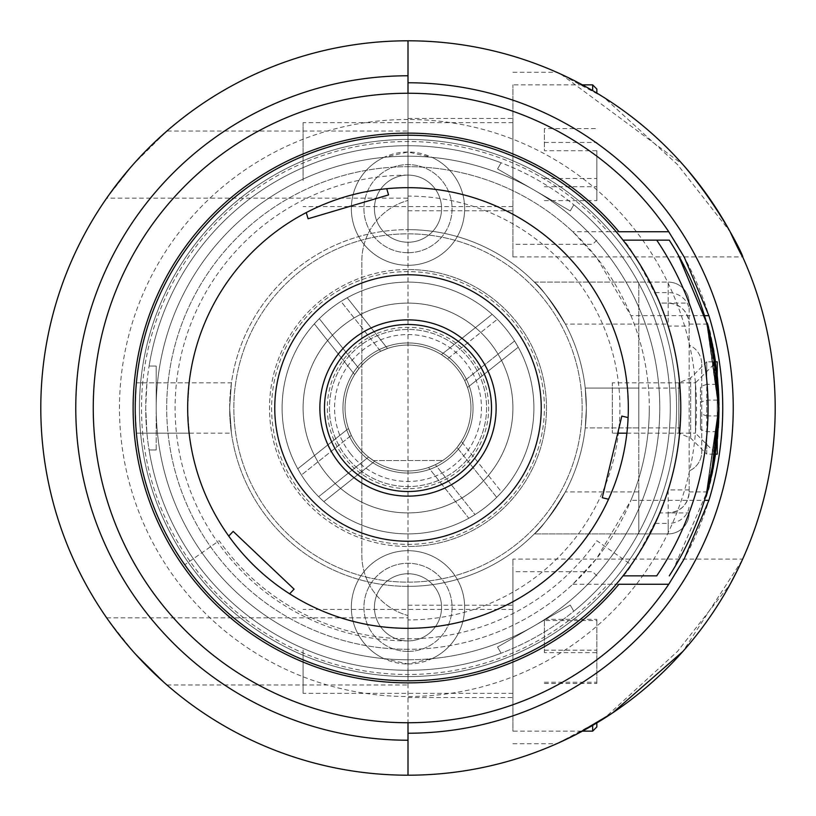 <?xml version="1.0" encoding="UTF-8"?>
<svg xmlns="http://www.w3.org/2000/svg" width="816" height="816" viewBox="0 0 816 816"><rect width="100%" height="100%" fill="white"/><g stroke="black" fill="none" stroke-linecap="round" stroke-linejoin="round"><path stroke-width="0.61" stroke-dasharray="4.08 3.06" d="M704.504 315.68L630.941 315.68L596.751 257.672L572.801 231.744A241.301 241.301 0 0 0 166.699 408A241.301 241.301 0 0 1 408 166.699L408 175.093A33.568 33.568 0 0 0 374.432 208.661A33.568 33.568 0 0 0 408 242.24A33.568 33.568 0 0 0 441.568 208.661A33.568 33.568 0 0 0 408 175.093A33.568 33.568 0 0 0 374.432 208.661A33.568 33.568 0 0 0 408 242.24A33.568 33.568 0 0 0 441.568 208.661A33.568 33.568 0 0 0 408 175.093L408 156.203A251.797 251.797 0 0 0 156.203 408A251.797 251.797 0 0 0 533.899 626.056L497.556 647.047L501.106 653.198A262.283 262.283 0 0 1 408 670.283A262.283 262.283 0 0 0 501.106 653.198A262.283 262.283 0 0 1 408 670.283A262.283 262.283 0 0 0 501.106 653.198L497.556 647.047L501.106 653.198L497.556 647.047L533.899 626.056A251.797 251.797 0 0 0 432.021 157.355L408 152.011L383.979 157.355A251.797 251.797 0 0 0 156.203 408A251.797 251.797 0 0 0 533.899 626.056A251.797 251.797 0 0 0 408 156.203A251.797 251.797 0 0 0 156.203 408L156.203 366.037L149.093 366.037A262.283 262.283 0 0 1 501.106 162.802A262.283 262.283 0 0 0 149.093 366.037A262.283 262.283 0 0 1 501.106 162.802A262.283 262.283 0 0 0 149.093 366.037L156.203 366.037L156.203 408L156.203 366.037L149.093 366.037L156.203 366.037L156.203 408A251.797 251.797 0 0 0 383.979 658.645L408 663.989L432.021 658.645A56.651 56.651 0 0 0 408 550.688A56.651 56.651 0 0 0 383.979 658.645M408 573.76A33.568 33.568 0 0 0 374.432 607.339A33.568 33.568 0 0 0 408 640.907A33.568 33.568 0 0 0 441.568 607.339A33.568 33.568 0 0 0 408 573.76A33.568 33.568 0 0 0 374.432 607.339A33.568 33.568 0 0 0 408 640.907A33.568 33.568 0 0 0 441.568 607.339A33.568 33.568 0 0 0 408 573.76M408 512.917A104.917 104.917 0 0 0 512.917 408A104.917 104.917 0 0 0 408 303.083A104.917 104.917 0 0 0 303.083 408A104.917 104.917 0 0 0 408 512.917A104.917 104.917 0 0 0 512.917 408A104.917 104.917 0 0 0 408 303.083A104.917 104.917 0 0 0 303.083 408A104.917 104.917 0 0 0 408 512.917M408 533.899A125.899 125.899 0 0 0 533.899 408A125.899 125.899 0 0 0 408 282.101A125.899 125.899 0 0 0 282.101 408A125.899 125.899 0 0 0 408 533.899A125.899 125.899 0 0 0 533.899 408A125.899 125.899 0 0 0 408 282.101A125.899 125.899 0 0 0 282.101 408A125.899 125.899 0 0 0 408 533.899A125.899 125.899 0 0 1 282.101 408A125.899 125.899 0 0 1 408 282.101A125.899 125.899 0 0 1 533.899 408A125.899 125.899 0 0 1 408 533.899A125.899 125.899 0 0 1 282.101 408A125.899 125.899 0 0 1 408 282.101A125.899 125.899 0 0 1 533.899 408A125.899 125.899 0 0 1 408 533.899M135.803 390.201A272.779 272.779 0 0 1 136.384 382.816L135.221 408A272.779 272.779 0 0 0 408 680.779A272.779 272.779 0 0 0 667.539 324.064A272.779 272.779 0 0 1 680.779 408A272.779 272.779 0 0 0 408 135.221A272.779 272.779 0 0 0 135.221 408L135.803 425.809A272.779 272.779 0 0 0 136.384 433.184L135.221 408L136.384 382.816L189.128 382.816L187.68 408A220.32 220.32 0 0 0 408 628.32A220.32 220.32 0 0 0 628.32 408A220.32 220.32 0 0 0 386.723 188.71A220.32 220.32 0 0 1 628.116 417.598A220.32 220.32 0 0 0 628.32 408L627.412 427.931L628.32 408L627.412 388.069L680.044 388.069L680.779 408A272.779 272.779 0 0 1 667.539 491.936C658.237 516.926 652.392 530.91 649.985 533.899A272.779 272.779 0 0 0 651.729 530.482A272.779 272.779 0 0 0 652.82 528.299M658.645 515.63L649.985 533.899L638.816 533.899L638.816 282.101L638.816 533.899L638.816 491.936L638.816 533.899L649.985 533.899C652.382 530.92 658.237 516.936 667.539 491.936A272.779 272.779 0 0 0 680.779 408L679.616 433.184A272.779 272.779 0 0 0 408 135.221A272.779 272.779 0 0 1 680.779 408A272.779 272.779 0 0 1 408 680.779A272.779 272.779 0 0 0 680.779 408A272.779 272.779 0 0 0 408 135.221A272.779 272.779 0 0 1 680.779 408A272.779 272.779 0 0 1 408 680.779A272.779 272.779 0 0 0 680.779 408A272.779 272.779 0 0 0 408 135.221A272.779 272.779 0 0 1 680.779 408A272.779 272.779 0 0 1 408 680.779A272.779 272.779 0 0 0 680.779 408A272.779 272.779 0 0 0 408 135.221A272.779 272.779 0 0 0 135.221 408A272.779 272.779 0 0 0 408 680.779A272.779 272.779 0 0 1 135.221 408A272.779 272.779 0 0 1 408 135.221A272.779 272.779 0 0 0 184.773 564.774L219.157 540.712A230.816 230.816 0 0 0 596.843 540.712L631.227 564.774A272.779 272.779 0 0 1 135.221 408A272.779 272.779 0 0 1 408 135.221A272.779 272.779 0 0 0 135.221 408A272.779 272.779 0 0 0 408 680.779A272.779 272.779 0 0 1 184.773 564.774L219.157 540.712A230.816 230.816 0 0 0 596.843 540.712L631.227 564.774A272.779 272.779 0 0 0 408 135.221A272.779 272.779 0 0 0 135.221 408A272.779 272.779 0 0 0 408 680.779A272.779 272.779 0 0 1 135.221 408A272.779 272.779 0 0 1 408 135.221L408 40.8L408 135.221A272.779 272.779 0 0 0 135.221 408L136.384 433.184L146.921 433.184L145.717 408L146.921 433.184M408 676.576A268.576 268.576 0 0 0 676.576 408A268.576 268.576 0 0 0 408 139.424A268.576 268.576 0 0 1 676.576 408A268.576 268.576 0 0 1 408 676.576A268.576 268.576 0 0 0 676.576 408A268.576 268.576 0 0 0 408 139.424A268.576 268.576 0 0 1 676.576 408A268.576 268.576 0 0 1 408 676.576A268.576 268.576 0 0 1 139.424 408A268.576 268.576 0 0 1 408 139.424A268.576 268.576 0 0 1 676.576 408A268.576 268.576 0 0 1 408 676.576A268.576 268.576 0 0 1 139.424 408A268.576 268.576 0 0 1 408 139.424A268.576 268.576 0 0 1 676.576 408A268.576 268.576 0 0 1 408 676.576A268.576 268.576 0 0 1 139.424 408A268.576 268.576 0 0 1 408 139.424A268.576 268.576 0 0 0 139.424 408A268.576 268.576 0 0 0 408 676.576A268.576 268.576 0 0 1 139.424 408A268.576 268.576 0 0 1 408 139.424A268.576 268.576 0 0 0 139.424 408A268.576 268.576 0 0 0 408 676.576M408 470.944A62.944 62.944 0 0 0 470.944 408A62.944 62.944 0 0 0 408 345.056A62.944 62.944 0 0 0 345.056 408A62.944 62.944 0 0 0 442.619 460.571A62.944 62.944 0 0 1 408 470.944A62.944 62.944 0 0 0 470.944 408A62.944 62.944 0 0 0 408 345.056A62.944 62.944 0 0 0 345.056 408A62.944 62.944 0 0 0 408 470.944A62.944 62.944 0 0 1 373.381 460.571A62.944 62.944 0 0 0 408 470.944M373.381 460.571L442.619 460.459L373.381 460.571M471.169 357.796A80.682 80.682 0 0 0 357.796 344.831A80.682 80.682 0 0 0 344.831 458.204A80.682 80.682 0 0 0 458.204 471.169A80.682 80.682 0 0 0 471.169 357.796M325.87 473.27A104.917 104.917 0 0 1 342.73 325.87A104.917 104.917 0 0 1 490.13 342.73A104.917 104.917 0 0 1 473.27 490.13A104.917 104.917 0 0 1 325.87 473.27A104.917 104.917 0 0 1 342.73 325.87A104.917 104.917 0 0 1 490.13 342.73A104.917 104.917 0 0 1 473.27 490.13A104.917 104.917 0 0 1 325.87 473.27M506.563 329.674A125.899 125.899 0 0 0 329.674 309.437A125.899 125.899 0 0 0 309.437 486.326A125.899 125.899 0 0 0 486.326 506.563A125.899 125.899 0 0 0 497.352 319.301L492.13 314.344L497.352 319.301L492.13 314.344L497.352 319.301L447.454 358.948L441.405 354.644L447.454 358.948L441.405 354.644L447.454 358.948L497.352 319.301A125.899 125.899 0 0 1 506.563 329.674A125.899 125.899 0 0 0 329.674 309.437A125.899 125.899 0 0 0 309.437 486.326A125.899 125.899 0 0 0 486.326 506.563A125.899 125.899 0 0 0 506.563 329.674A125.899 125.899 0 0 0 329.674 309.437A125.899 125.899 0 0 0 309.437 486.326A125.899 125.899 0 0 0 486.326 506.563A125.899 125.899 0 0 0 506.563 329.674A125.899 125.899 0 0 0 319.301 318.648L314.344 323.87L319.301 318.648L314.344 323.87L319.301 318.648L358.948 368.546L354.644 374.595L358.948 368.546L354.644 374.595L358.948 368.546L319.301 318.648A125.899 125.899 0 0 1 506.563 329.674A125.899 125.899 0 0 0 497.352 319.301A125.899 125.899 0 0 1 506.563 329.674A125.899 125.899 0 0 0 329.674 309.437A125.899 125.899 0 0 0 318.648 496.699L323.87 501.656L318.648 496.699L323.87 501.656L374.595 461.356L368.546 457.052L374.595 461.356L368.546 457.052L374.595 461.356L323.87 501.656L318.648 496.699L368.546 457.052L318.648 496.699A125.899 125.899 0 0 1 309.437 486.326A125.899 125.899 0 0 0 496.699 497.352L501.656 492.13L496.699 497.352L501.656 492.13L461.356 441.405L457.052 447.454L461.356 441.405L457.052 447.454L461.356 441.405L501.656 492.13L496.699 497.352L457.052 447.454L496.699 497.352A125.899 125.899 0 0 1 309.437 486.326A125.899 125.899 0 0 0 486.326 506.563A125.899 125.899 0 0 0 506.563 329.674A125.899 125.899 0 0 0 329.674 309.437A125.899 125.899 0 0 0 309.437 486.326A125.899 125.899 0 0 0 486.326 506.563A125.899 125.899 0 0 0 506.563 329.674A125.899 125.899 0 0 0 319.301 318.648A125.899 125.899 0 0 1 506.563 329.674A125.899 125.899 0 0 0 329.674 309.437A125.899 125.899 0 0 0 318.648 496.699A125.899 125.899 0 0 1 309.437 486.326A125.899 125.899 0 0 0 496.699 497.352A125.899 125.899 0 0 1 309.437 486.326A125.899 125.899 0 0 0 486.326 506.563A125.899 125.899 0 0 0 506.563 329.674A125.899 125.899 0 0 1 475.014 514.58L468.802 518.242L475.014 514.58A125.899 125.899 0 0 0 506.563 329.674A125.899 125.899 0 0 1 514.58 340.986L518.242 347.198L514.58 340.986A125.899 125.899 0 0 0 506.563 329.674A125.899 125.899 0 0 1 514.58 340.986A125.899 125.899 0 0 0 506.563 329.674A125.899 125.899 0 0 1 475.014 514.58A125.899 125.899 0 0 0 506.563 329.674M301.42 475.014A125.899 125.899 0 0 0 309.437 486.326A125.899 125.899 0 0 1 301.42 475.014L297.758 468.802L301.42 475.014A125.899 125.899 0 0 0 309.437 486.326A125.899 125.899 0 0 1 301.42 475.014L297.758 468.802L301.42 475.014L351.308 435.367A62.944 62.944 0 0 0 368.546 457.052A62.944 62.944 0 0 1 358.724 447.168A62.944 62.944 0 0 0 457.052 447.454A62.944 62.944 0 0 1 358.724 447.168A62.944 62.944 0 0 0 447.168 457.276A62.944 62.944 0 0 0 457.276 368.832A62.944 62.944 0 0 0 368.832 358.724A62.944 62.944 0 0 0 358.724 447.168A62.944 62.944 0 0 0 447.168 457.276A62.944 62.944 0 0 0 447.454 358.948A62.944 62.944 0 0 0 351.308 435.367L348.483 428.502L351.308 435.367A62.944 62.944 0 0 0 368.546 457.052A62.944 62.944 0 0 1 358.724 447.168A62.944 62.944 0 0 0 457.052 447.454A62.944 62.944 0 0 1 358.724 447.168A62.944 62.944 0 0 0 447.168 457.276A62.944 62.944 0 0 0 457.276 368.832A62.944 62.944 0 0 1 447.168 457.276A62.944 62.944 0 0 1 358.724 447.168A62.944 62.944 0 0 1 368.832 358.724A62.944 62.944 0 0 1 457.276 368.832A62.944 62.944 0 0 0 358.948 368.546A62.944 62.944 0 0 1 457.276 368.832A62.944 62.944 0 0 0 447.454 358.948A62.944 62.944 0 0 1 457.276 368.832A62.944 62.944 0 0 0 368.832 358.724A62.944 62.944 0 0 0 358.724 447.168A62.944 62.944 0 0 1 351.308 435.367L348.483 428.502L351.308 435.367L301.42 475.014M340.986 301.42A125.899 125.899 0 0 0 309.437 486.326A125.899 125.899 0 0 1 340.986 301.42L347.198 297.758L340.986 301.42A125.899 125.899 0 0 0 309.437 486.326A125.899 125.899 0 0 1 340.986 301.42L347.198 297.758L340.986 301.42L380.633 351.308A62.944 62.944 0 0 0 358.724 447.168A62.944 62.944 0 0 1 380.633 351.308L387.498 348.483L380.633 351.308A62.944 62.944 0 0 0 358.724 447.168A62.944 62.944 0 0 1 368.832 358.724A62.944 62.944 0 0 1 457.276 368.832A62.944 62.944 0 0 0 358.948 368.546A62.944 62.944 0 0 1 457.276 368.832A62.944 62.944 0 0 0 368.832 358.724A62.944 62.944 0 0 0 358.724 447.168A62.944 62.944 0 0 1 380.633 351.308L387.498 348.483L380.633 351.308L340.986 301.42M435.367 464.692A62.944 62.944 0 0 0 457.276 368.832A62.944 62.944 0 0 1 435.367 464.692L428.502 467.517L435.367 464.692A62.944 62.944 0 0 0 457.276 368.832A62.944 62.944 0 0 1 464.692 380.633L467.517 387.498L464.692 380.633A62.944 62.944 0 0 0 457.276 368.832A62.944 62.944 0 0 1 435.367 464.692L428.502 467.517L435.367 464.692L475.014 514.58L468.802 518.242L428.502 467.517L468.802 518.242L475.014 514.58L435.367 464.692M464.692 380.633A62.944 62.944 0 0 0 457.276 368.832A62.944 62.944 0 0 1 464.692 380.633L467.517 387.498L464.692 380.633L514.58 340.986L518.242 347.198L514.58 340.986L464.692 380.633M350.503 453.696A73.44 73.44 0 0 0 453.696 465.497A73.44 73.44 0 0 0 465.497 362.304A73.44 73.44 0 0 0 362.304 350.503A73.44 73.44 0 0 0 350.503 453.696M346.494 456.878A78.56 78.56 0 0 1 359.122 346.494A78.56 78.56 0 0 1 469.506 359.122A78.56 78.56 0 0 1 456.878 469.506A78.56 78.56 0 0 1 346.494 456.878A78.56 78.56 0 0 1 359.122 346.494A78.56 78.56 0 0 1 469.506 359.122A78.56 78.56 0 0 1 456.878 469.506A78.56 78.56 0 0 1 346.494 456.878M357.071 448.474A65.045 65.045 0 0 0 448.474 458.929A65.045 65.045 0 0 0 458.929 367.526A65.045 65.045 0 0 0 367.526 357.071A65.045 65.045 0 0 0 357.071 448.474A65.045 65.045 0 0 0 448.474 458.929A65.045 65.045 0 0 0 458.929 367.526A65.045 65.045 0 0 0 367.526 357.071A65.045 65.045 0 0 0 357.071 448.474M492.13 314.344L441.405 354.644L492.13 314.344M348.483 428.502L297.758 468.802L348.483 428.502M467.517 387.498L518.242 347.198L467.517 387.498M387.498 348.483L347.198 297.758L387.498 348.483M354.644 374.595L314.344 323.87L354.644 374.595M231.428 382.816L229.643 408L231.428 382.816L136.384 382.816L146.921 382.816L145.717 408A262.283 262.283 0 0 1 408 145.717A262.283 262.283 0 0 1 670.283 408A262.283 262.283 0 0 1 408 670.283A262.283 262.283 0 0 1 145.717 408L146.921 382.816M229.643 408L231.428 433.184L229.643 408A178.357 178.357 0 0 1 408 229.643A178.357 178.357 0 0 1 586.357 408L585.235 388.069L638.816 388.069L638.816 427.931L638.816 388.069L638.816 427.931L638.816 388.069L585.235 388.069L586.357 408A178.357 178.357 0 0 1 408 586.357A178.357 178.357 0 0 1 229.643 408A178.357 178.357 0 0 1 408 229.643A178.357 178.357 0 0 1 586.357 408L585.235 427.931L638.816 427.931L585.235 427.931L586.357 408A178.357 178.357 0 0 1 565.376 491.936C550.219 516.171 539.866 530.155 534.337 533.899C539.794 530.247 550.147 516.263 565.376 491.936A178.357 178.357 0 0 0 586.357 408L585.235 427.931L586.357 408A178.357 178.357 0 0 1 408 586.357A178.357 178.357 0 0 1 229.643 408M679.616 382.816L695.467 382.816L695.467 433.184L679.616 433.184L680.779 408L679.616 382.816L680.779 408L680.044 427.931L680.779 408A272.779 272.779 0 0 1 408 680.779A272.779 272.779 0 0 1 135.221 408A272.779 272.779 0 0 0 408 680.779L408 619.925A211.925 211.925 0 0 0 619.925 408A211.925 211.925 0 0 0 408 196.075L408 40.8A367.2 367.2 0 0 0 40.8 408A367.2 367.2 0 0 0 408 775.2L408 680.779A272.779 272.779 0 0 1 135.221 408L136.384 433.184L231.428 433.184M627.412 388.069L628.32 408A220.32 220.32 0 0 0 408 187.68A220.32 220.32 0 0 0 187.68 408L189.128 433.184L187.68 408A220.32 220.32 0 0 0 228.735 536.071A220.32 220.32 0 0 1 306.255 212.578A220.32 220.32 0 0 0 187.68 408L189.128 382.816M136.384 433.184L189.128 433.184M289.639 593.824A220.32 220.32 0 0 0 608.552 499.219A220.32 220.32 0 0 1 289.639 593.824L294.076 589.142L289.639 593.824A220.32 220.32 0 0 0 608.552 499.219A220.32 220.32 0 0 1 289.639 593.824L294.076 589.142L233.172 531.389L228.735 536.071A220.32 220.32 0 0 1 306.255 212.578L308.091 218.77L306.255 212.578A220.32 220.32 0 0 0 228.735 536.071L233.172 531.389L294.076 589.142M627.412 427.931L680.044 427.931M670.283 408A262.283 262.283 0 0 1 408 670.283A262.283 262.283 0 0 1 145.717 408A262.283 262.283 0 0 1 408 145.717A262.283 262.283 0 0 1 670.283 408M701.76 451.717L701.76 364.283L701.76 451.717A20.981 20.981 0 0 1 689.173 470.944A20.981 20.981 0 0 0 701.76 451.717A20.981 20.981 0 0 1 689.173 470.944L689.173 491.936C687.929 504.676 680.932 511.673 668.192 512.917L659.797 512.917C640.611 551.198 628.351 572.179 623.006 575.861A272.779 272.779 0 0 0 680.779 408L680.044 388.069M667.539 324.064C658.237 299.074 652.392 285.09 649.985 282.101C652.382 285.08 658.237 299.064 667.539 324.064L638.816 324.064L667.539 324.064M408 196.075L408 229.643A178.357 178.357 0 0 1 586.357 408A178.357 178.357 0 0 0 565.376 324.064C550.219 299.829 539.866 285.845 534.337 282.101C539.794 285.753 550.147 299.737 565.376 324.064A178.357 178.357 0 0 1 408 586.357L408 229.643A178.357 178.357 0 0 1 586.357 408A178.357 178.357 0 0 1 408 586.357L408 619.925M638.816 533.899L534.337 533.899L638.816 533.899M534.337 282.101L649.985 282.101L534.337 282.101M714.775 458.888L718.967 408L711.338 476.462L706.421 495.445A310.967 310.967 0 0 0 718.967 408L718.967 409.122C715.51 457.062 711.328 485.836 706.421 495.445A310.967 310.967 0 0 0 718.967 408L718.784 418.669L715.703 452.931C710.481 480.593 707.38 494.771 706.421 495.445A310.967 310.967 0 0 0 718.967 408L706.421 495.445A310.967 310.967 0 0 0 718.967 408L706.421 495.445L718.957 408A310.967 310.967 0 0 0 707.676 324.972L718.549 408A310.549 310.549 0 0 1 706.993 491.936L673.537 569.027M718.947 411.244L706.013 495.322A310.549 310.549 0 0 0 718.549 408L706.013 495.322A310.549 310.549 0 0 0 718.549 408L715.499 451.36C709.512 482.899 706.136 498.25 705.391 497.444L706.146 496.373M707.237 323.391L718.967 408.01A310.967 310.967 0 0 1 706.421 495.445L706.421 495.445A310.967 310.967 0 0 0 718.457 425.789A310.967 310.967 0 0 1 706.421 495.445L706.013 495.322A310.549 310.549 0 0 0 718.549 408L714.714 456.623L710.991 476.065L718.539 408L718.366 418.649L715.285 452.87C710.073 480.502 706.982 494.649 706.013 495.322A310.549 310.549 0 0 0 718.039 425.758A310.549 310.549 0 0 1 706.013 495.322A310.549 310.549 0 0 0 718.549 408L718.549 409.122C715.091 457.031 710.92 485.765 706.013 495.322A310.549 310.549 0 0 0 718.549 408L710.93 476.371L706.013 495.322C706.289 497.872 709.522 482.735 715.703 449.891L718.549 408L706.013 495.322A310.549 310.549 0 0 0 718.549 408L706.013 495.322A310.549 310.549 0 0 0 718.549 408C717.397 436.03 716.305 451.024 715.275 452.982L695.467 433.184L695.467 382.816L715.275 363.018C716.305 365.007 717.397 380.001 718.549 408L716.856 375.635M706.35 494.17L718.549 408L715.091 361.835L706.758 361.835L706.758 384.336L700.465 386.57L700.465 402.308L706.758 400.075L717.254 400.075L717.254 431.664L706.758 431.664L700.465 429.43L700.465 413.692L706.758 415.925L706.758 361.835L690.693 377.9L690.693 438.1L690.693 377.9L678.82 382.816L678.82 433.184L678.82 382.816L612.337 382.816L612.337 433.184L612.337 382.816M717.958 433.01L716.122 449.953C709.93 482.837 706.687 498.005 706.421 495.445L706.013 495.322A310.549 310.549 0 0 0 718.549 408L717.366 380.899L707.268 325.084L717.009 377.186L707.268 325.084L718.549 408C715.306 360.407 711.348 332.061 706.676 322.963C710.767 329.746 714.724 357.031 718.529 404.797L716.713 374.33L706.962 323.962M712.205 343.505L711.919 342.169C714.347 346.647 716.703 368.597 718.967 408A310.967 310.967 0 0 1 706.421 495.445L706.013 495.322C706.452 496.954 709.604 482.409 715.459 451.676L718.549 408L716.581 373.096L709.145 332.183M718.508 424.799L718.967 408A310.967 310.967 0 0 1 706.421 495.445L715.275 452.941L717.111 437.815L718.549 408L716.632 373.544C710.858 338.773 707.737 322.626 707.268 325.084L714.918 360.662L718.478 401.452A310.549 310.549 0 0 0 707.268 325.084A310.549 310.549 0 0 1 711.97 344.423A310.549 310.549 0 0 0 707.268 325.084A310.549 310.549 0 0 1 712.133 345.229L718.539 408A310.549 310.549 0 0 0 707.268 325.084L718.549 408A310.549 310.549 0 0 0 711.97 344.423L717.08 373.84L718.937 403.655L718.284 395.168L718.549 408A310.549 310.549 0 0 0 707.268 325.084L716.428 371.759L718.284 395.168L716.448 371.923L711.511 342.261C713.929 346.678 716.275 368.587 718.549 408L718.702 395.117L718.967 408A310.967 310.967 0 0 0 707.676 324.972L707.268 325.084A310.549 310.549 0 0 1 718.549 408L706.676 322.963L710.797 339.058L718.549 408A310.549 310.549 0 0 0 707.268 325.084A310.549 310.549 0 0 1 718.539 405.868A310.549 310.549 0 0 0 707.268 325.084A310.549 310.549 0 0 1 718.549 408A310.549 310.549 0 0 0 707.268 325.084A310.549 310.549 0 0 1 718.549 408L716.57 372.994L712.195 345.505L716.57 372.994L718.957 410.193C716.305 450.524 713.623 473.229 710.909 478.319L712.429 471.444M712.327 471.893L716.785 444.73L718.967 408L706.013 495.322A310.549 310.549 0 0 0 710.991 476.065L718.488 414.089L717.213 436.784L718.967 407.735L717.825 381.409M714 463.325L706.013 495.322C707.084 494.302 710.206 479.91 715.387 452.146L716.111 450.014L718.896 414.722L718.774 397.015L718.967 408A310.967 310.967 0 0 0 707.676 324.972L718.967 408A310.967 310.967 0 0 1 706.421 495.445L706.013 495.322A310.549 310.549 0 0 0 710.991 476.065L710.991 476.065A310.549 310.549 0 0 0 718.264 421.342L716.193 449.432L710.991 476.065L716.377 444.679L718.549 408L716.652 442.282L711.409 476.156A310.967 310.967 0 0 0 718.682 421.362L716.193 449.432M709.155 485.479L706.013 495.322C707.023 494.547 710.144 480.206 715.367 452.319L718.366 418.649L718.355 397.035L718.967 408A310.967 310.967 0 0 0 707.676 324.972L714.918 360.662M709.43 484.398A310.967 310.967 0 0 1 706.421 495.445L706.013 495.322C710.899 485.836 715.081 457.103 718.549 409.122L717.244 375.278L712.327 344.107M715.703 449.963L711.695 474.861M706.758 400.075L706.758 454.165L715.091 454.165L718.539 408L718.967 409.193L705.789 497.566C706.544 498.382 709.92 483.001 715.918 451.421L715.499 451.36M715.091 454.165L718.294 420.526M716.856 440.334L718.549 408C717.009 374.085 714.663 352.175 711.511 342.261L717.162 374.595L718.957 410.193M659.797 512.917A272.779 272.779 0 0 0 659.797 303.083L649.985 282.101L659.797 303.083L668.192 303.083C680.932 304.327 687.919 311.314 689.173 324.064L689.173 345.056A20.981 20.981 0 0 1 701.76 364.283A20.981 20.981 0 0 0 689.173 345.056L689.173 470.944M432.021 658.645A251.797 251.797 0 0 0 533.899 189.944L570.241 210.926L573.801 204.765A262.283 262.283 0 0 1 573.801 611.235A262.283 262.283 0 0 0 573.801 204.765A262.283 262.283 0 0 1 573.801 611.235A262.283 262.283 0 0 0 573.801 204.765L570.241 210.926L497.556 168.953L501.106 162.802L497.556 168.953L533.899 189.944L497.556 168.953L501.106 162.802L497.556 168.953L533.899 189.944A251.797 251.797 0 0 0 408 156.203L408 135.221A272.779 272.779 0 0 0 135.221 408A272.779 272.779 0 0 1 408 135.221A272.779 272.779 0 0 1 680.779 408A272.779 272.779 0 0 0 623.006 240.139C628.33 243.79 640.591 264.772 659.797 303.083L668.192 303.083L668.192 326.084L689.173 326.084L689.173 303.083L689.173 324.064A20.981 20.981 0 0 0 668.192 303.083L668.192 282.101L649.985 282.101L668.192 282.101L668.192 303.083L659.797 303.083M689.173 324.064L706.993 324.064A310.549 310.549 0 0 1 718.549 408L718.417 416.925L718.967 408L711.501 340.262M678.249 255.02L673.547 246.983M706.921 323.809L706.676 322.973C708.196 324.513 711.562 341.833 716.774 374.911L718.549 408L717.805 381.092M717.845 387.182L714.041 355.307L711.97 344.423A310.549 310.549 0 0 1 718.519 403.665L718.937 403.655A310.967 310.967 0 0 0 718.284 387.427M708.512 329.695L706.676 322.963C708.104 322.198 711.746 342.475 717.601 383.785C714.377 356.704 712.348 342.863 711.511 342.261L716.448 371.923M707.972 326.043L706.676 322.963L718.967 407.735M623.006 575.861L656.707 575.861M649.985 533.899L668.192 533.899L649.985 533.899L651.576 530.788M623.006 240.139L656.707 240.139M689.173 489.916L668.192 489.916L668.192 512.917A20.981 20.981 0 0 0 689.173 491.936L689.173 326.084M655.166 523.403L668.192 523.403L668.192 533.899A20.981 20.981 0 0 0 689.173 512.917A20.981 20.981 0 0 1 668.192 533.899A20.981 20.981 0 0 0 689.173 512.917L668.192 512.917L668.192 523.403A20.981 18.36 180 0 0 689.173 505.043M689.173 303.083A20.981 20.981 0 0 0 668.192 282.101A20.981 20.981 0 0 1 689.173 303.083A20.981 20.981 0 0 0 668.192 282.101A20.981 20.981 0 0 1 689.173 303.083L668.192 303.083M716.632 373.544L717.254 375.391L716.836 371.708L707.676 324.972A310.967 310.967 0 0 1 718.957 405.868L718.957 405.868A310.967 310.967 0 0 0 707.676 324.972L717.427 377.135L707.268 325.084L718.967 408L717.08 373.84M706.156 496.322L706.319 495.791M706.829 494.027L712.99 468.659L715.714 452.829L718.325 427.992L715.867 451.799L711.409 476.156A310.967 310.967 0 0 0 718.58 423.575L716.173 449.606L711.409 476.156L718.957 408A310.967 310.967 0 0 0 707.676 324.972A310.967 310.967 0 0 1 718.896 401.441L718.457 400.656M713.204 467.599L718.855 416.231M712.439 471.373L713.663 465.191M711.124 338.599L708.665 328.613M708.461 327.859L707.431 324.095M717.764 380.684L714.449 355.215M714.204 353.787L712.531 345.076M718.539 410.193C715.867 450.636 713.194 473.311 710.501 478.217C713.306 473.26 715.989 449.851 718.549 408L716.754 374.636M710.695 479.227L716.407 447.821L710.501 478.217L713.786 464.539L717.111 437.815M718.549 407.735C716.264 368.506 713.918 346.678 711.511 342.261C714.673 352.267 717.019 374.187 718.549 408L718.549 408.082M717.988 432.602L718.447 426.023M718.702 395.148L718.213 386.315M715.336 360.601L718.896 401.441M715.775 449.381L710.991 476.065A310.549 310.549 0 0 0 718.162 423.555L718.468 425.615M718.386 426.911L718.967 408A310.967 310.967 0 0 0 707.676 324.972A310.967 310.967 0 0 1 718.967 408L717.07 442.323L710.991 476.065L715.714 452.829M718.253 386.947A310.967 310.967 0 0 0 712.378 344.332L718.957 408L707.676 324.972C708.145 322.514 711.266 338.681 717.05 373.493M714.122 462.662L715.357 455.236M718.967 408.367L718.825 398.483M718.427 389.691L717.305 375.89M708.441 327.797L707.074 322.84C708.604 324.401 711.98 341.751 717.193 374.87L718.967 408A310.967 310.967 0 0 0 707.676 324.972A310.967 310.967 0 0 1 712.378 344.332L714.041 355.307M718.049 425.585L716.173 449.606M715.754 449.555L710.991 476.065L713.368 464.488L718.539 409.183L717.305 380.205L718.967 408L718.488 414.232M707.696 325.054L707.676 324.972A310.967 310.967 0 0 1 712.552 345.148L716.662 373.881M707.227 323.36L707.074 322.84C708.512 322.085 712.164 342.383 718.019 383.755L718.019 383.755C714.785 356.633 712.756 342.771 711.919 342.169L717.162 374.595M716.856 371.882L718.702 395.117M718.386 426.962L718.539 424.371M713.816 464.335L717.529 437.855M718.906 414.242L715.918 451.421M718.967 409.122L718.437 389.946M718.651 393.975L718.58 392.435M718.304 387.753L717.631 379.165M716.713 374.33L716.581 373.096M716.999 373.045L712.429 344.576M712.093 342.985L711.43 339.946M711.389 339.762L708.696 328.726M718.529 404.797L718.947 404.797C715.132 356.959 711.175 329.644 707.074 322.84L710.797 339.058M711.205 338.956L718.967 408L715.132 456.695L711.756 474.586M709.594 483.766A310.967 310.967 0 0 0 711.409 476.156L711.481 475.799M710.899 478.37L706.421 495.445A310.967 310.967 0 0 0 711.409 476.156L711.409 476.156C714.724 465.967 717.244 443.649 718.967 409.193L714.459 355.246M711.838 474.198L712.439 471.352M712.582 470.659L712.97 468.751M712.103 343.016L711.919 342.169C715.091 352.216 717.437 374.167 718.967 408L718.967 408.082M717.519 437.947L718.957 409.693M715.418 454.828L717.417 439.049M710.991 477.982L711.96 473.637M712.388 471.628L715.153 456.532M718.947 404.797L718.59 392.608M718.559 392.19L718.366 388.62M718.111 384.887L717.488 377.716M717.131 374.279L715.112 359.183M714.163 353.563L711.348 339.589M711.328 339.487L710.144 334.468M709.267 330.939L708.645 328.562M712.195 345.505L716.989 372.943L715.52 361.835L717.254 375.431L718.957 405.368M718.539 391.762L717.244 375.278M715.306 452.768L717.907 427.972L715.867 451.799M715.448 451.738L712.807 467.405M716.825 375.329L711.919 342.169C712.929 344.474 714.857 357.143 717.723 380.174M707.237 492.609L710.971 478.064M711.899 473.923L713.582 465.61M715.183 456.328L717.509 438.09M717.733 435.693L718.345 427.706M718.702 420.74L718.814 417.619M718.376 427.176L718.478 425.473M711.991 473.494L713.327 466.956M718.916 402.4L718.876 400.462M717.325 376.064L715.459 361.406M715.071 358.948L712.388 344.362M711.766 341.455L711.46 340.088M711.277 339.293L709.798 333.04M709.237 330.806L709.002 329.909M718.457 390.272L717.407 376.89M714.928 358.071L712.715 345.974M712.348 344.209L711.511 342.261C712.511 344.566 714.449 357.214 717.305 380.205M718.967 409.193L718.539 409.183C716.825 443.598 714.316 465.895 710.991 476.065M716.111 450.014L713.225 467.486M718.906 414.283L717.213 436.784M713.031 468.466L714.051 463.049M714.388 461.173L715.52 454.165M717.652 436.58L717.978 432.755M718.019 432.266L718.355 427.451M711.634 475.147L712.021 473.351M715.214 359.815L714.887 357.826M714.561 355.827L712.725 346.025M717.264 375.482L714.245 354.042M718.335 388.324L718.916 402.523M718.325 388.079L717.978 383.234M717.917 382.459L717.815 381.307M718.417 416.925L718.549 408M717.397 381.347C714.52 357.663 712.562 344.627 711.511 342.261M408 663.989A56.651 56.651 0 0 0 464.651 607.339A56.651 56.651 0 0 0 408 550.688A56.651 56.651 0 0 0 351.349 607.339A56.651 56.651 0 0 0 408 663.989M408 651.403A44.064 44.064 0 0 0 452.064 607.339A44.064 44.064 0 0 0 408 563.275A44.064 44.064 0 0 0 363.936 607.339A44.064 44.064 0 0 0 408 651.403A44.064 44.064 0 0 0 452.064 607.339A44.064 44.064 0 0 0 408 563.275A44.064 44.064 0 0 0 363.936 607.339A44.064 44.064 0 0 0 408 651.403L408 605.237L408 651.403M383.979 157.355A56.651 56.651 0 0 0 408 265.312A56.651 56.651 0 0 0 432.021 157.355M408 265.312A56.651 56.651 0 0 0 464.651 208.661A56.651 56.651 0 0 0 408 152.011A56.651 56.651 0 0 0 351.349 208.661A56.651 56.651 0 0 0 408 265.312M408 252.725A44.064 44.064 0 0 0 452.064 208.661A44.064 44.064 0 0 0 408 164.597A44.064 44.064 0 0 0 363.936 208.661A44.064 44.064 0 0 0 408 252.725A44.064 44.064 0 0 0 452.064 208.661A44.064 44.064 0 0 0 408 164.597A44.064 44.064 0 0 0 363.936 208.661A44.064 44.064 0 0 0 408 252.725M408 269.515A138.485 138.485 0 0 1 546.485 408A138.485 138.485 0 0 1 408 546.485A138.485 138.485 0 0 0 546.485 408A138.485 138.485 0 0 0 408 269.515A138.485 138.485 0 0 0 269.515 408A138.485 138.485 0 0 0 408 546.485A138.485 138.485 0 0 1 269.515 408A138.485 138.485 0 0 1 408 269.515M570.241 605.074L533.899 626.056L570.241 605.074L573.801 611.235L570.241 605.074L497.556 647.047L570.241 605.074L573.801 611.235L570.241 605.074M570.241 210.926L573.801 204.765L570.241 210.926M408 670.283A262.283 262.283 0 0 1 149.093 449.963A262.283 262.283 0 0 0 408 670.283A262.283 262.283 0 0 1 149.093 449.963L156.203 449.963L149.093 449.963A262.283 262.283 0 0 0 408 670.283M149.093 449.963L156.203 449.963L156.203 408L156.203 449.963L149.093 449.963M506.971 501.84A136.384 136.384 0 0 1 314.16 506.971A136.384 136.384 0 0 1 309.029 314.16A136.384 136.384 0 0 1 501.84 309.029A136.384 136.384 0 0 1 506.971 501.84A136.384 136.384 0 0 1 314.16 506.971A136.384 136.384 0 0 1 309.029 314.16A136.384 136.384 0 0 1 501.84 309.029A136.384 136.384 0 0 1 506.971 501.84M281.622 288.17A174.155 174.155 0 0 1 527.83 281.622A174.155 174.155 0 0 1 534.378 527.83A174.155 174.155 0 0 1 288.17 534.378A174.155 174.155 0 0 1 281.622 288.17A174.155 174.155 0 0 1 527.83 281.622A174.155 174.155 0 0 1 534.378 527.83A174.155 174.155 0 0 1 288.17 534.378A174.155 174.155 0 0 1 281.622 288.17M316.639 321.371A125.899 125.899 0 0 1 494.629 316.639A125.899 125.899 0 0 1 499.361 494.629A125.899 125.899 0 0 1 321.371 499.361A125.899 125.899 0 0 1 316.639 321.371A125.899 125.899 0 0 1 494.629 316.639A125.899 125.899 0 0 1 499.361 494.629A125.899 125.899 0 0 1 321.371 499.361A125.899 125.899 0 0 1 316.639 321.371M311.314 316.322A133.243 133.243 0 0 1 499.678 311.314A133.243 133.243 0 0 1 504.686 499.678A133.243 133.243 0 0 1 316.322 504.686A133.243 133.243 0 0 1 311.314 316.322M344.046 347.361A88.128 88.128 0 0 0 347.361 471.954A88.128 88.128 0 0 0 471.954 468.639A88.128 88.128 0 0 0 468.639 344.046A88.128 88.128 0 0 0 344.046 347.361M386.723 188.71L388.559 194.902L386.723 188.71A220.32 220.32 0 0 1 628.116 417.598L621.833 416.089L628.116 417.598A220.32 220.32 0 0 0 386.723 188.71L388.559 194.902L308.091 218.77L306.255 212.578M608.552 499.219L602.269 497.709L608.552 499.219L602.269 497.709L621.833 416.089L617.732 433.184L612.337 433.184M388.559 194.902L308.091 218.77M602.269 497.709L621.833 416.089L628.116 417.598M228.735 536.071L233.172 531.389M630.941 315.68A241.301 241.301 0 0 1 649.301 408A241.301 241.301 0 0 0 408 166.699L408 93.259A314.741 314.741 0 0 0 93.259 408A314.741 314.741 0 0 0 408 722.741L408 649.301A241.301 241.301 0 0 0 649.301 408A241.301 241.301 0 0 1 630.941 500.32L704.504 500.32M108.926 621.047L133.059 651.403L166.913 684.971L133.059 651.403L115.025 629.371M408 164.597L408 118.432L408 164.597M108.916 194.963L133.059 164.597L106.661 198.176L408 198.176M408 93.259A314.741 314.741 0 0 1 722.741 408A314.741 314.741 0 0 1 408 722.741A314.741 314.741 0 0 1 93.259 408M135.221 408A272.779 272.779 0 0 0 408 680.779A272.779 272.779 0 0 0 680.779 408A272.779 272.779 0 0 0 408 135.221L408 615.55A62.944 62.944 0 0 1 361.835 554.88L361.835 261.12A62.944 62.944 0 0 1 408 200.45A62.944 62.944 0 0 0 361.835 261.12L361.835 554.88A62.944 62.944 0 0 0 408 615.55L408 649.301A241.301 241.301 0 0 1 166.699 408A241.301 241.301 0 0 0 572.801 584.256L596.731 558.358L630.941 500.32M154.204 142.627L133.059 164.597L166.913 131.029L408 131.029M572.801 584.256L618.926 584.256A274.88 274.88 0 0 1 133.12 408A274.88 274.88 0 0 1 618.926 231.744L572.801 231.744M668.763 584.256L607.869 584.256A266.485 266.485 0 0 1 223.543 600.331A266.485 266.485 0 0 1 223.543 215.669A266.485 266.485 0 0 1 607.869 231.744L668.763 231.744M408 187.68A220.32 220.32 0 0 1 628.32 408A220.32 220.32 0 0 0 408 187.68M512.917 164.597L512.917 256.928L512.917 164.597M512.917 651.403L512.917 559.072L512.917 651.403M512.917 256.928L742.682 256.928L730.075 231.642L677.515 164.597L604.115 97.553L558.124 72.889M560.867 74.134L682.941 164.597M738.072 568.895L740.224 564.407M742.162 560.215L742.682 559.072L512.917 559.072M742.101 560.357A367.2 367.2 0 0 1 740.755 563.275A367.2 367.2 0 0 0 742.101 560.357A367.2 367.2 0 0 0 742.223 560.072A367.2 367.2 0 0 1 742.101 560.357L682.941 651.403M558.103 743.121L604.115 718.447L677.515 651.403L730.075 584.358M730.075 231.642A367.2 367.2 0 0 1 775.2 408M40.8 408A367.2 367.2 0 0 1 604.115 97.553M408 628.32A220.32 220.32 0 0 0 628.32 408A220.32 220.32 0 0 1 408 628.32M596.843 726.944L596.843 722.915A367.2 367.2 0 0 1 582.41 731.136L512.917 731.136L512.917 571.669L512.917 731.136M592.651 725.393L592.651 731.136M512.917 649.985L512.917 693.365L512.917 649.985M303.083 649.985L303.083 693.365L303.083 649.985M596.843 652.627L596.843 619.334L596.843 683.471L596.843 652.627L544.384 652.627L544.384 620.558L596.843 620.558M544.384 620.558L544.384 652.627M544.384 683.471L596.843 683.471M544.384 682.247L596.843 682.247M544.384 650.179L596.843 650.179M544.384 619.334L596.843 619.334M596.843 89.056L596.843 93.085M592.651 84.864L592.651 90.607M512.917 195.044L512.917 84.864L512.917 195.044M512.917 180.622L512.917 122.635L512.917 180.622M303.083 180.622L303.083 122.635L303.083 180.622M596.843 150.725L596.843 200.624L596.843 150.725L544.384 150.725L544.384 128.571L596.843 128.571M544.384 128.571L544.384 150.725M544.384 186.752L596.843 186.752M544.384 200.624L596.843 200.624M544.384 178.48L596.843 178.48M544.384 142.453L596.843 142.453M706.758 415.925L717.254 415.925L717.254 384.336L706.758 384.336M717.254 415.925L717.254 361.835M717.254 379.675L717.254 384.336M717.254 400.075L717.254 436.325M717.254 454.165L717.254 431.664M626.872 433.184L678.82 433.184L690.693 438.1L706.758 454.165L706.758 431.664M700.465 413.692L700.465 386.57M700.465 402.308L700.465 429.43M354.256 371.362A65.045 65.045 0 0 0 371.362 461.744A65.045 65.045 0 0 0 461.744 444.638A65.045 65.045 0 0 0 444.638 354.256A65.045 65.045 0 0 0 354.256 371.362A65.045 65.045 0 0 0 371.362 461.744A65.045 65.045 0 0 0 461.744 444.638A65.045 65.045 0 0 0 444.638 354.256A65.045 65.045 0 0 0 354.256 371.362M638.816 491.936L565.376 491.936L638.816 491.936M638.816 324.064L565.376 324.064L638.816 324.064M689.173 491.936L706.993 491.936M655.166 292.597L668.192 292.597A20.981 18.36 0 0 1 689.173 310.957M668.192 512.917L668.192 533.899A20.981 20.981 0 0 0 689.173 512.917M408 175.093A232.907 232.907 0 0 0 175.093 408A232.907 232.907 0 0 0 408 640.907M408 119.483A288.517 288.517 0 0 0 119.483 408A288.517 288.517 0 0 0 408 696.517A288.517 288.517 0 0 0 696.517 408A288.517 288.517 0 0 0 408 119.483M618.926 584.256A274.88 274.88 0 0 1 133.12 408A274.88 274.88 0 0 1 618.926 231.744M408 649.301A241.301 241.301 0 0 1 166.699 408M408 659.797A251.797 251.797 0 0 1 156.203 408A251.797 251.797 0 0 1 408 156.203A251.797 251.797 0 0 1 659.797 408A251.797 251.797 0 0 1 408 659.797M408 135.221A272.779 272.779 0 0 1 680.779 408A272.779 272.779 0 0 0 408 135.221M596.843 722.915A367.2 367.2 0 0 1 582.41 731.136M408 680.779A272.779 272.779 0 0 0 680.779 408M166.913 684.971L408 684.971M106.661 617.824L408 617.824M408 118.432L512.917 118.432M408 605.237L512.917 605.237M512.917 72.277L556.747 72.277M512.917 743.723L556.747 743.723M408 697.568L512.917 697.568M408 210.763L512.917 210.763M596.843 575.861L592.651 571.669L512.917 571.669M512.917 609.44L303.083 609.44M512.917 693.365L303.083 693.365M582.41 84.864L512.917 84.864M512.917 122.635L303.083 122.635M512.917 206.56L303.083 206.56M596.843 240.139L592.651 244.331L512.917 244.331"/><path stroke-width="1.22" d="M135.803 390.201A272.779 272.779 0 0 0 135.803 425.809L136.384 433.184A272.779 272.779 0 0 0 649.985 533.899M652.82 528.299A272.779 272.779 0 0 0 679.616 433.194M408 135.221A272.779 272.779 0 0 0 136.384 382.816M228.735 536.071A220.32 220.32 0 0 0 628.116 417.598A220.32 220.32 0 0 0 248.125 256.408A220.32 220.32 0 0 0 228.735 536.071L233.172 531.389L294.076 589.142L289.639 593.824M680.779 408A272.779 272.779 0 0 0 408 135.221A272.779 272.779 0 0 0 135.221 408A272.779 272.779 0 0 0 408 680.779A272.779 272.779 0 0 0 680.779 408M715.357 455.236L706.35 494.17M706.421 495.445L715.091 454.165L717.254 454.165L717.254 436.325M706.013 495.322L715.091 454.165M718.294 420.526L718.549 408A310.549 310.549 0 0 1 669.273 575.861L673.537 569.027M715.275 452.982L716.856 440.334M716.856 375.635L715.275 363.018M717.254 379.675L717.254 361.835L715.091 361.835L706.676 322.963L678.249 255.02M673.547 246.983L669.273 240.139A310.549 310.549 0 0 1 718.549 408L717.845 387.182M709.145 332.183L708.512 329.695M623.006 240.139L656.707 240.139A300.053 300.053 0 0 1 656.707 575.861L623.006 575.861M651.576 530.788L658.645 515.63M656.707 240.139L669.273 240.139L656.707 240.139M706.319 495.791L706.585 494.863M712.97 468.751L713.204 467.599M718.855 416.231L718.947 411.244M713.663 465.191L714.775 458.888M711.501 340.262L711.124 338.599M708.665 328.613L708.461 327.859M707.431 324.095L707.237 323.391M717.825 381.409L717.764 380.684M714.449 355.215L714.204 353.787M712.531 345.076L712.205 343.505M718.447 426.023L718.508 424.799M711.695 474.861L712.327 471.893M718.835 416.935L717.366 380.899M714 463.325L714.122 462.662M718.825 398.483L718.427 389.691M718.539 424.371L718.702 420.74M709.155 485.479L710.695 479.227M718.876 400.462L718.651 393.975M718.58 392.435L718.304 387.753M717.631 379.165L717.488 377.716M712.429 344.576L712.093 342.985M708.696 328.726L707.972 326.043M709.43 484.398A310.967 310.967 0 0 0 709.594 483.766M711.991 473.494L711.838 474.198M712.439 471.352L712.582 470.659M718.957 409.693L718.967 408.367M717.417 439.049L717.519 437.947M711.96 473.637L712.388 471.628M715.153 456.532L715.418 454.828M718.366 388.62L718.111 384.887M715.214 359.815L714.245 354.042M710.144 334.468L709.267 330.939M708.645 328.562L708.441 327.797M712.327 344.107L712.103 343.016M718.957 405.368L718.916 402.4M706.942 493.629L707.237 492.609M710.971 478.064L711.899 473.923M713.582 465.61L715.183 456.328M717.509 438.09L717.733 435.693M718.345 427.706L718.386 426.911M718.814 417.619L718.967 409.122M718.478 425.473L718.967 409.193M711.409 476.156L711.756 474.586M713.327 466.956L713.714 464.885M718.437 389.946L718.213 386.315M717.805 381.092L717.448 377.288M717.417 376.972L717.325 376.064M715.459 361.406L715.071 358.948M712.388 344.362L711.766 341.455M711.46 340.088L711.277 339.293M709.798 333.04L709.237 330.806M709.002 329.909L707.227 323.36M718.539 391.762L718.457 390.272M717.407 376.89L717.784 380.858M715.112 359.183L714.928 358.071M712.715 345.974L712.348 344.209M717.213 436.784L718.967 408L717.254 375.431L718.335 388.324M712.021 473.351L713.031 468.466M714.051 463.049L714.388 461.173M718.967 408L717.652 436.58M718.355 427.451L718.906 414.283M711.481 475.799L711.634 475.147M706.503 495.149L715.52 454.165M714.887 357.826L714.561 355.827M712.725 346.025L707.696 325.054M712.195 345.505L707.074 322.84M714.163 353.563L711.919 342.169M718.916 402.523L718.325 388.079M717.978 383.234L717.917 382.459M311.314 316.322A133.243 133.243 0 0 1 499.678 311.314A133.243 133.243 0 0 1 504.686 499.678A133.243 133.243 0 0 1 316.322 504.686A133.243 133.243 0 0 1 311.314 316.322M471.954 468.639A88.128 88.128 0 0 1 347.361 471.954A88.128 88.128 0 0 1 344.046 347.361A88.128 88.128 0 0 1 468.639 344.046A88.128 88.128 0 0 1 471.954 468.639M386.723 188.71L388.559 194.902L308.091 218.77L306.255 212.578M608.552 499.219L602.269 497.709L621.833 416.089L628.116 417.598M294.076 589.142L233.172 531.389M626.872 433.184L617.732 433.184L602.269 497.709M308.091 218.77L388.559 194.902M408 722.741L408 775.2A367.2 367.2 0 0 1 40.8 408A367.2 367.2 0 0 1 408 40.8L408 93.259M106.661 198.176L108.916 194.963M668.763 584.256L618.926 584.256A274.88 274.88 0 0 1 133.12 408A274.88 274.88 0 0 1 618.926 231.744L668.763 231.744L684.257 257.183L708.9 315.68A314.741 314.741 0 0 1 708.9 500.32L684.267 558.797L668.763 584.256A314.741 314.741 0 0 1 93.259 408A314.741 314.741 0 0 1 668.763 231.744M115.025 629.371L108.926 621.047M166.913 131.029L154.204 142.627M408 40.8A367.2 367.2 0 0 1 742.223 560.072A367.2 367.2 0 0 0 775.2 408A367.2 367.2 0 0 1 408 775.2A367.2 367.2 0 0 1 40.8 408A367.2 367.2 0 0 1 408 40.8M558.124 72.889L560.867 74.134M730.473 583.624L738.072 568.895M740.224 564.407L742.162 560.215M742.682 559.072L742.101 560.357M682.941 164.597C736.573 226.991 758.972 294.729 730.075 231.642M682.941 651.403L612.49 712.99L577.493 733.737L558.103 743.121M740.755 563.275A367.2 367.2 0 0 1 730.075 584.358A367.2 367.2 0 0 0 740.755 563.275M596.843 722.915A367.2 367.2 0 0 0 604.115 718.447A367.2 367.2 0 0 1 596.843 722.915L596.843 726.944L592.651 731.136L592.651 725.393M592.651 731.136L582.41 731.136A367.2 367.2 0 0 1 408 775.2A367.2 367.2 0 0 0 775.2 408M596.843 93.085L596.843 89.056L592.651 84.864L582.41 84.864M592.651 90.607L592.651 84.864M477.003 455.042A83.507 83.507 0 0 0 455.042 338.997A83.507 83.507 0 0 0 338.997 360.958A83.507 83.507 0 0 0 360.958 477.003A83.507 83.507 0 0 0 477.003 455.042M408 75.776A332.224 332.224 0 0 0 75.776 408A332.224 332.224 0 0 0 408 740.224M708.9 315.68L704.504 315.68M704.504 500.32L708.9 500.32M408 733.237A325.237 325.237 0 0 0 733.237 408A325.237 325.237 0 0 0 408 82.763M582.41 731.136A367.2 367.2 0 0 1 408 775.2"/></g></svg>
